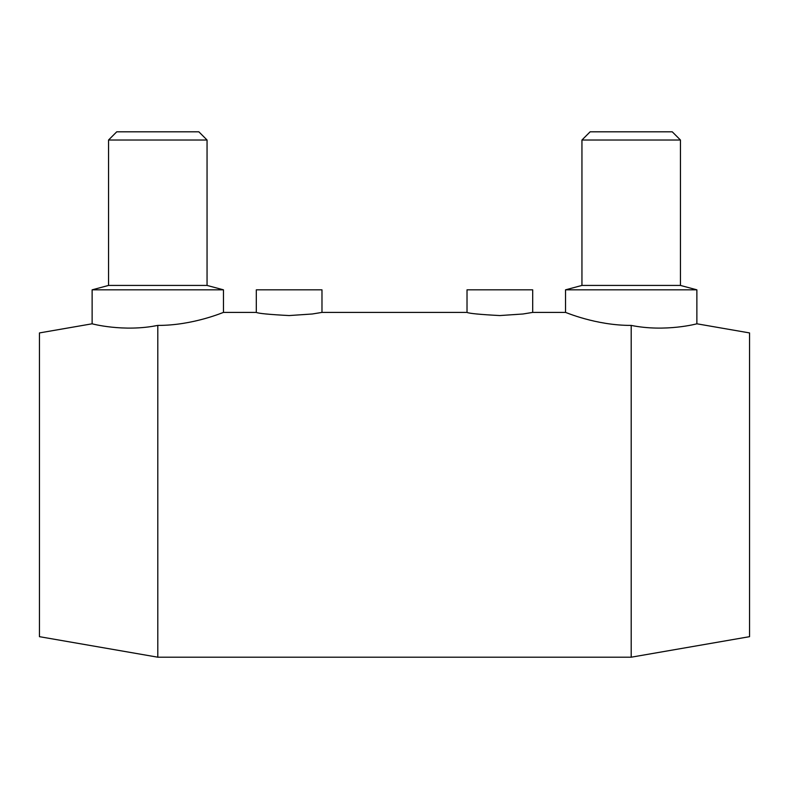 <?xml version="1.0" encoding="UTF-8"?>
<svg xmlns="http://www.w3.org/2000/svg" width="789" height="789" viewBox="0 0 789 789"><rect width="100%" height="100%" fill="white"/><g stroke="black" fill="none" stroke-linecap="round" stroke-linejoin="round"><path stroke-width="1.18" d="M467.019 289.829L532.693 289.829L532.693 312.405L523.068 313.983L499.851 315.561C479.909 314.505 468.962 313.45 467.019 312.405L467.019 289.829M256.307 289.829L321.981 289.829L321.981 312.405L312.365 313.983L289.149 315.561C269.207 314.505 258.259 313.45 256.307 312.405L256.307 289.829M631.239 325.413L631.2 325.403C665.679 332.406 697.969 323.579 696.874 323.796C697.969 323.579 665.679 332.406 631.2 325.403C595.843 325.581 564.875 311.971 565.526 312.405L565.526 289.829L581.947 285.431L581.947 140.018L590.152 131.802L672.248 131.802L680.453 140.018L581.947 140.018M680.453 140.018L680.453 285.431L696.874 289.829L565.526 289.829M680.453 285.431L581.947 285.431M696.874 289.829L696.874 323.796L749.55 332.928L749.55 636.674L631.2 657.198L157.8 657.198L39.45 636.674L39.45 332.928L92.126 323.796L92.126 289.829L223.474 289.829L223.474 312.405C224.125 311.971 193.157 325.581 157.8 325.403C123.321 332.406 91.031 323.579 92.126 323.796C91.031 323.579 123.321 332.406 157.8 325.403L157.8 657.198M631.2 325.403L631.2 657.198M153.46 326.163L157.8 325.403M92.126 289.829L108.547 285.431L207.053 285.431L223.474 289.829M108.547 285.431L108.547 140.018L207.053 140.018L207.053 285.431M108.547 140.018L116.752 131.802L198.848 131.802L207.053 140.018M223.474 312.405L256.307 312.405M321.981 312.405L467.019 312.405M532.693 312.405L565.526 312.405"/></g></svg>
